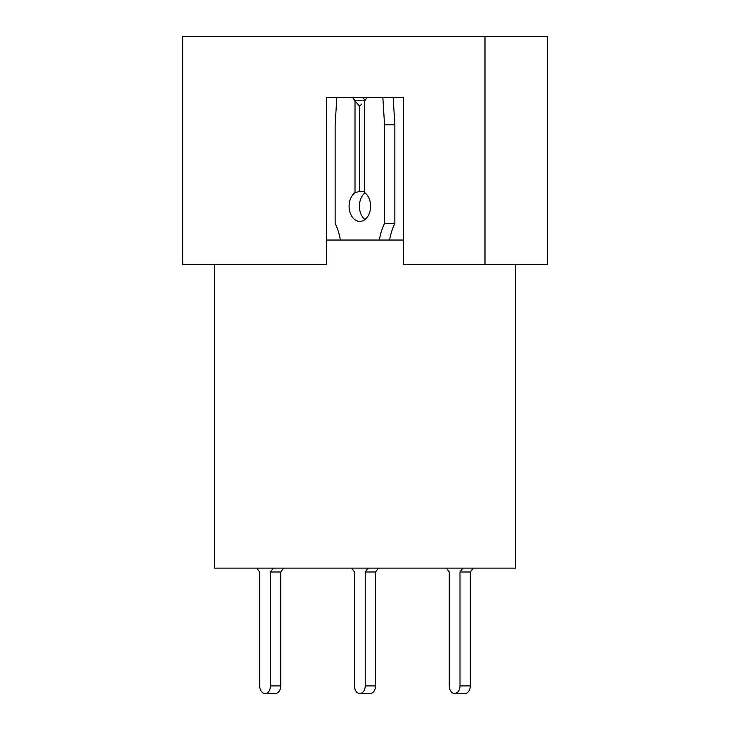 <?xml version="1.0" encoding="UTF-8"?>
<svg xmlns="http://www.w3.org/2000/svg" width="730" height="730" viewBox="0 0 730 730"><rect width="100%" height="100%" fill="white"/><g stroke="black" fill="none" stroke-linecap="round" stroke-linejoin="round"><path stroke-width="1.09" d="M340.372 240.042A48.609 34.374 -90 0 0 335.143 223.453L335.143 124.803L336.849 97.254L326.721 97.254L403.279 97.254L403.279 264.342L547.272 264.342L547.272 36.5L182.728 36.5L182.728 264.342L326.721 264.342L326.721 97.254L326.721 240.042L403.279 240.042L403.279 97.254L393.151 97.254L394.857 124.803L394.857 223.453A48.609 34.374 -90 0 0 389.628 240.042M361.779 104.034L359.516 106.242L359.516 191.479L355.017 192.656A15.193 10.74 -90 0 0 349.104 206.225A15.193 10.74 -90 0 0 359.844 221.409A15.193 10.74 -90 0 0 370.584 206.225A15.193 10.74 -90 0 0 364.671 192.656L364.671 100.904A13.368 9.454 90 0 1 364.763 100.776L367.245 97.254L362.755 97.254L365 100.439M515.38 264.342L515.38 568.132L214.62 568.132L214.62 264.342M484.994 36.5L484.994 264.342M256.814 568.132L259.688 571.982L259.688 685.908A7.592 5.375 -90 0 0 265.063 693.5A7.592 5.375 -90 0 0 270.428 685.908L270.428 571.982L273.312 568.132M265.063 693.5L275.374 693.5A7.592 5.375 -90 0 0 280.74 685.908L280.74 571.982L283.623 568.132M270.428 571.982L280.74 571.982M359.516 191.479L364.252 191.589M382.839 97.254L384.546 124.803L384.546 223.453L394.857 223.453M384.546 223.453A48.609 34.374 -90 0 0 379.317 240.042M365 192.893A15.193 10.74 -90 0 0 359.416 206.225A15.193 10.74 -90 0 0 365 219.547M351.595 568.132L354.47 571.982L354.47 685.908A7.592 5.375 -90 0 0 359.844 693.5A7.592 5.375 -90 0 0 365.219 685.908L365.219 571.982L368.093 568.132M355.017 192.656L355.017 100.904A13.368 9.454 90 0 0 354.926 100.776L364.763 100.776M352.444 97.254L354.926 100.776M359.844 693.5L370.156 693.5A7.592 5.375 -90 0 0 375.53 685.908L375.53 571.982L378.405 568.132M359.516 106.242L355.017 100.904M384.546 124.803L394.857 124.803M365.219 571.982L375.53 571.982M446.377 568.132L449.26 571.982L449.26 685.908A7.592 5.375 -90 0 0 454.626 693.5A7.592 5.375 -90 0 0 460 685.908L460 571.982L462.875 568.132M454.626 693.5L464.937 693.5A7.592 5.375 -90 0 0 470.312 685.908L470.312 571.982L473.186 568.132M460 571.982L470.312 571.982M270.428 685.908L280.74 685.908M365.219 685.908L375.53 685.908M460 685.908L470.312 685.908"/></g></svg>
